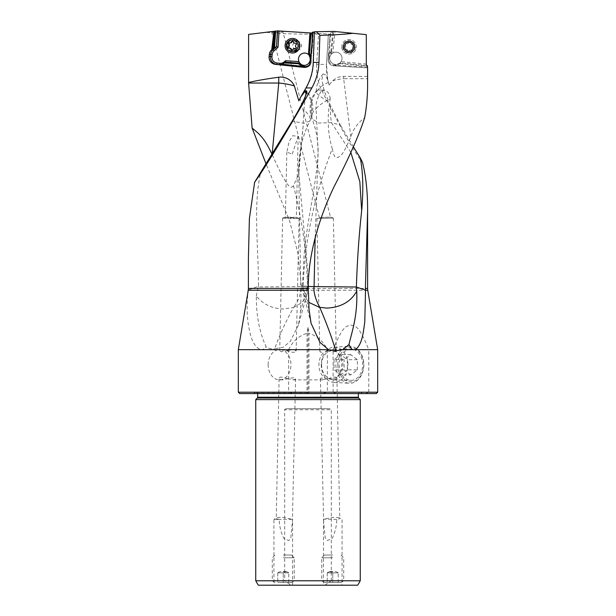 <?xml version="1.0" encoding="UTF-8"?>
<svg xmlns="http://www.w3.org/2000/svg" width="616" height="616" viewBox="0 0 616 616"><rect width="100%" height="100%" fill="white"/><g stroke="black" fill="none" stroke-linecap="round" stroke-linejoin="round"><path stroke-width="0.46" stroke-dasharray="3.08 2.31" d="M248.402 258.32L248.364 290.02L258.474 286.224C258.535 245.969 252.93 206.429 260.807 171.679M367.406 76.384L343.666 76.384A15.7 15.7 0 0 0 332.702 80.85A56.518 27.435 -97 0 0 329.214 85.1A54.87 54.87 0 0 1 326.503 64.41L328.359 34.126L330.268 34.25A104.92 104.92 0 0 0 329.075 44.876L328.166 59.706A5.76 5.76 0 0 0 333.564 65.804L367.59 67.891L367.598 84.692M367.29 65.604L340.663 62.947L336.49 65.211A5.76 5.76 0 0 1 328.166 59.706L329.075 44.876A104.92 104.92 0 0 1 330.453 33.164L330.268 34.25L312.158 33.056M367.567 67.059L336.575 65.165L340.825 63.048M339.755 63.587L367.567 66.359M340.663 62.947L336.067 64.503A4.936 4.936 0 0 1 328.99 59.752L329.19 56.472A4.936 4.936 0 0 1 330.846 53.076L331.5 52.491L331.331 54.154A6.175 6.175 0 0 0 336.067 64.503M366.582 65.535L340.047 62.886L341.11 61.608A6.175 6.175 0 0 0 332.832 52.968L334.973 31.501L366.304 34.635M342.843 46.824A6.175 6.175 0 0 0 349.018 52.999A6.175 6.175 0 0 0 355.193 46.824A6.175 6.175 0 0 0 349.018 40.656A6.175 6.175 0 0 0 342.843 46.824M334.973 31.501L314.329 31.747M298.837 100.862L306.267 87.934A54.87 54.655 -90 0 0 313.559 62.416L314.576 31.747M306.845 294.571L298.467 324.925L300.493 311.711L301.286 285.901L297.905 253.284L289.535 220.667L265.95 163.61M248.595 34.419L278.093 30.8L328.359 34.126L326.503 64.41L316.639 64.41L318.557 34.042L308 34.142C291.637 34.119 277.577 33.503 265.827 32.309M316.639 64.41C316.147 73.951 317.925 82.783 321.976 90.891C340.725 128.305 354.239 152.129 362.516 162.37M297.128 41.187L299.653 41.927L300.762 42.928L301.732 45.715L300.762 48.495L299.653 49.503L297.128 50.242L293.84 48.903L292.492 45.715L293.84 42.527L297.128 41.187L293.632 41.187A4.528 4.512 90 0 1 298.144 45.715A4.528 4.512 90 0 1 293.632 50.242A4.528 4.512 90 0 1 289.127 45.715A4.528 4.512 90 0 1 293.632 41.187M298.467 324.925L290.221 341.503L283.106 347.316L274.736 348.687C279.371 335.474 285.662 321.721 293.624 307.446L283.291 309.001C272.026 308.608 263.04 304.296 256.333 296.057C256.241 315.823 259.544 332.809 266.243 347.008C269.231 348.702 272.064 349.264 274.736 348.687M377.677 349.68L368.761 349.68C357.965 322.961 355.078 326.973 350.935 325.048C346.793 326.973 343.905 322.961 333.102 349.68L327.358 349.68C323.423 341.41 317.286 335.951 308.97 333.302L308.97 393.578L253.546 393.578L362.454 393.578L294.379 393.578L288.642 392.207L288.642 349.68L262.632 349.68L266.243 347.008M288.642 349.68C292.569 341.418 298.698 335.959 307.03 333.302L308 327.458L308.97 333.302M256.333 296.057L258.142 287.002L300.808 286.586C301.07 293.639 298.721 300.462 293.763 307.076M298.706 171.641L307.5 268.16L308.038 286.309L300.808 286.594L298.629 169.693L303.087 126.211L303.888 109.918C307.423 113.059 309.502 115.816 310.125 118.195L309.948 120.875L303.957 123.285L292.2 121.121M258.142 287.002L258.474 286.224M292.246 154.054L298.136 136.321L292.677 135.728L289.127 141.557L286.817 152.16L292.246 154.054M248.364 290.02L248.34 290.228C246.831 301.286 246.746 312.173 248.094 322.869C249.819 332.848 251.682 345.468 260.506 349.68L238.323 349.68M238.323 392.207L288.642 392.207M327.358 349.68L327.358 392.207L321.621 393.578L365.419 393.578L368.761 392.207L377.677 392.207M368.761 392.207L368.761 349.68M260.506 349.68L262.632 349.68M308.277 287.818L303.457 287.818L303.188 288.465L303.796 295.002L308.762 302.333M315.146 237.707L318.102 153.099L316.085 108.678C319.334 105.043 324.047 101.779 330.222 98.868C326.988 116.901 327.681 133.541 332.293 148.803C314.668 194.156 304.943 239.955 303.126 286.186A27.489 26.835 90 0 0 303.188 288.465M332.293 148.803C334.603 160.276 336.505 157.157 338.184 157.427C340.047 155.209 341.218 159.336 350.804 136.844C353.191 129.229 357.804 122.877 364.657 117.771M336.575 65.165L333.564 65.804L367.406 67.876M310.718 32.956L311.149 32.987L310.718 32.956M331.416 32.463L330.453 33.164A104.92 104.92 0 0 0 329.075 44.876L329.891 44.93A104.096 104.096 0 0 1 331.416 32.463L332.763 32.556L333.01 31.424M312.659 33.087L312.366 32.178M342.049 58.335A6.175 6.175 0 0 1 335.882 64.503A6.175 6.175 0 0 1 329.706 58.335A6.175 6.175 0 0 1 335.882 52.16A6.175 6.175 0 0 1 342.049 58.335M332.763 32.556L330.823 51.998L330.299 52.452A5.76 5.76 0 0 0 329.368 53.507L328.366 56.418A5.76 5.76 0 0 1 330.299 52.452L331.554 51.374L331.5 52.491M331.593 51.528L333.603 31.416L331.331 54.154L332.832 52.968M330.823 51.998L331.524 51.374M304.35 65.396A6.175 6.152 -90 0 0 310.764 59.228A6.175 6.152 -90 0 0 304.612 53.061L304.597 53.061M309.232 55.864L309.64 55.856L309.27 55.248M299.73 45.715A6.175 6.152 90 0 1 293.586 51.883A6.175 6.152 90 0 1 287.433 45.715A6.175 6.152 90 0 1 293.586 39.54A6.175 6.152 90 0 1 299.73 45.715M319.519 33.541L318.557 34.042M271.779 31.739C272.911 31.1 283.098 31.223 282.975 31.87C283.437 32.61 271.564 32.625 271.648 31.886L271.779 31.739M329.214 85.1L327.789 80.026L325.04 74.505L323.061 73.966L321.883 79.741L324.185 90.891A23.885 4.127 -115.4 0 0 328.875 101.509A25.941 5.798 -159.5 0 1 316.231 91.676A25.941 5.798 -159.5 0 1 316.231 91.63A25.941 5.798 -159.5 0 1 316.562 90.76A27.489 27.489 0 0 0 312.012 118.78L318.557 123.077L331.408 122.607L340.348 125.002L330.453 105.336A27.489 4.751 64.6 0 1 328.875 101.509M327.789 80.026L326.503 64.41M328.397 82.413A27.435 13.313 173 0 0 317.979 89.974L317.933 89.99A25.941 5.798 -159.5 0 0 316.562 90.76M353.415 146.839L340.348 125.002M308.254 286.471L302.471 286.24L308.262 285.916M317.979 89.974L321.775 90.067C317.348 97.621 315.446 103.734 316.07 108.401C313.29 111.504 311.865 113.821 311.796 115.361L312.012 118.78C316.231 129.399 318.264 140.833 318.102 153.099M330.222 98.868C329.475 92.646 326.665 89.713 321.775 90.067M350.812 152.314L331.408 122.607A27.489 7.115 90 0 1 330.453 105.336M271.648 31.886L319.334 217.502L316.917 218.457L333.372 218.095L316.971 218.418M333.318 218.056L330.476 217.101L319.288 217.54L330.515 217.125L282.975 31.87M328.059 350.874L324.024 352.19A15.092 11.404 -90 0 0 318.911 364.772A15.092 11.404 -90 0 0 325.025 378.139L333.71 379.933L336.513 379.11L336.898 378.27L336.475 377.469A15.092 11.404 -90 0 0 341.718 364.772A15.092 11.404 -90 0 0 335.735 351.497L336.29 350.781L335.866 350.05L334.465 349.619L328.059 350.874M335.735 351.497C334.203 351.967 331.647 351.62 328.059 350.458L323.169 349.68L321.275 349.926L319.843 351.312L320.358 352.144L324.024 352.19M268.145 364.772A15.092 11.404 90 0 1 279.548 349.68A15.092 11.404 90 0 1 290.952 364.772A15.092 11.404 90 0 1 279.548 379.864A15.092 11.404 90 0 1 268.145 364.772M287.942 350.458L292.985 349.688L294.725 349.926L296.157 351.32L295.642 352.144L292.4 352.29L282.09 349.688L280.141 350.111L279.71 350.735L281.273 351.759L287.942 350.458M336.475 377.469C334.996 376.753 332.401 377.138 328.682 378.609L321.96 379.803L320.443 378.809L320.89 378.108L325.025 378.139M287.318 378.609L293.178 379.856L295.118 379.433L295.557 378.809L293.986 377.785L292.246 377.885L282.274 379.856L280.534 379.618L279.102 378.232L279.625 377.4L281.058 377.046L287.318 378.609M339.162 364.772A15.577 11.773 -90 0 0 350.72 380.349A15.577 11.773 -90 0 0 362.709 364.772A15.577 11.773 -90 0 0 350.72 349.195A15.577 11.773 -90 0 0 339.162 364.772M336.898 378.27L339.739 517.956C338.492 517.355 335.828 517.232 331.739 517.579L323.754 519.157L323.593 521.767L325.171 537.653L327.235 540.609L332.178 538.369C335.104 532.409 336.636 526.072 336.767 519.357C339.424 518.934 340.417 518.464 339.739 517.956L342.072 519.357L342.072 585.2L323.415 585.2L323.546 519.357M336.767 519.357L323.754 519.157M323.415 585.2L342.072 585.2M258.281 585.2L357.719 585.2M292.585 585.2L273.928 585.2L292.585 585.2L292.585 519.357L290.829 537.653L288.765 540.609L283.822 538.369C280.896 532.409 279.364 526.072 279.233 519.357L273.928 519.357L273.928 585.2M255.74 580.788L284.692 580.788L291.152 585.2M324.848 585.2L331.308 580.788L360.26 580.788M331.308 580.788L331.308 409.763L284.692 409.763L284.692 580.788M284.692 409.763C284.33 409.347 285.108 408.986 287.033 408.662L328.967 408.662C330.892 408.986 331.67 409.355 331.308 409.763M360.26 399.615L255.74 399.615M308 392.207L360.63 392.207L308 392.207M239.693 393.578L294.379 393.578M321.621 393.578L308.97 393.578M365.419 393.578L376.307 393.578M327.358 392.207L333.102 392.207L336.452 393.578M333.102 392.207L333.102 349.68M308 327.458L308 393.578M307.03 333.302L307.03 393.578M287.033 408.662L328.967 408.662M279.233 519.357C276.576 518.934 275.583 518.464 276.261 517.956L273.928 519.357L292.585 519.357L284.261 517.579C280.172 517.232 277.5 517.355 276.261 517.956L279.102 378.232M290.852 217.933L299.083 218.457L290.852 218.626L282.629 218.095L290.852 217.933M290.883 217.54L296.358 217.402L285.393 217.163L290.883 217.54M310.703 55.941L311.188 58.374M306.167 92.454A27.435 25.895 180 0 0 306.167 92.084A27.435 25.895 180 0 0 306.144 90.891M305.397 96.258L303.888 109.918M301.27 287.818L307.084 287.818L307.369 288.588A27.489 26.888 -90 0 0 307.438 286.248C306.768 252.56 302.102 219.011 293.439 185.585L298.629 174.49L298.629 169.693M293.439 185.585C292.038 187.672 290.498 187.711 288.796 185.693C287.279 184.284 282.983 178.925 272.11 154.524L271.925 154.1M293.624 307.446L301.786 302.702L306.537 295.549L307.369 288.588M353.546 46.824A4.528 4.528 0 0 0 349.018 42.296A4.528 4.528 0 0 0 344.49 46.824A4.528 4.528 0 0 0 349.018 51.351A4.528 4.528 0 0 0 353.546 46.824M300.054 46.077A5.49 5.467 90 0 1 294.594 51.197A5.49 5.467 90 0 1 289.143 45.353A5.49 5.467 90 0 1 294.594 40.225A5.49 5.467 90 0 1 300.054 46.077M292.562 52.984A7.269 7.246 90 0 1 285.339 45.23A7.269 7.246 90 0 1 292.562 38.446M292.153 50.312A0.801 0.801 -90 0 0 293.116 49.796A1.902 1.894 90 0 1 294.91 48.502M295.58 48.618A0.801 0.801 -90 0 0 296.381 47.317A1.902 1.894 90 0 1 296.558 44.629A0.801 0.801 -90 0 0 295.88 43.236A1.902 1.894 90 0 1 295.826 43.243M295.511 43.274A1.902 1.894 90 0 1 293.647 41.734A0.801 0.801 -90 0 0 292.662 41.118M290.313 42.928A1.902 1.894 90 0 1 289.697 42.827A0.801 0.801 -90 0 0 289.235 42.804M288.989 48.179A0.801 0.801 -90 0 0 289.343 48.194A1.902 1.894 90 0 1 289.72 48.156M343.559 46.277A5.49 5.49 0 0 0 348.471 52.283A5.49 5.49 0 0 0 354.477 47.37A5.49 5.49 0 0 0 349.565 41.364A5.49 5.49 0 0 0 343.559 46.277A5.49 5.49 0 0 1 349.565 41.364A5.49 5.49 0 0 1 354.477 47.37A5.49 5.49 0 0 1 348.471 52.283A5.49 5.49 0 0 1 343.559 46.277A5.49 5.49 0 0 1 349.565 41.364A5.49 5.49 0 0 1 354.477 47.37M356.248 47.547A7.269 7.269 0 0 0 349.742 39.593A7.269 7.269 0 0 0 341.78 46.1A7.269 7.269 0 0 1 349.742 39.593A7.269 7.269 0 0 1 356.248 47.547A7.269 7.269 0 0 1 348.294 54.062A7.269 7.269 0 0 1 341.78 46.1A7.269 7.269 0 0 0 348.294 54.062A7.269 7.269 0 0 0 356.248 47.547M343.15 46.239A5.898 5.898 0 0 1 349.603 40.956A5.898 5.898 0 0 1 354.885 47.409A5.898 5.898 0 0 1 348.433 52.691A5.898 5.898 0 0 1 343.15 46.239M347.848 50.766A0.801 0.801 0 0 0 349.387 50.92A1.902 1.902 0 0 1 351.844 49.811A0.801 0.801 0 0 0 352.745 48.556A1.902 1.902 0 0 1 353.014 45.869A0.801 0.801 0 0 0 352.375 44.46A1.902 1.902 0 0 1 350.188 42.881A0.801 0.801 0 0 0 348.648 42.735A1.902 1.902 0 0 1 346.192 43.844A0.801 0.801 0 0 0 345.283 45.099A1.902 1.902 0 0 1 345.022 47.779A0.801 0.801 0 0 0 345.653 49.195A1.902 1.902 0 0 1 347.848 50.766A1.902 1.902 0 0 0 345.653 49.195A0.801 0.801 0 0 1 345.022 47.779A1.902 1.902 0 0 0 345.283 45.099A0.801 0.801 0 0 1 346.192 43.844A1.902 1.902 0 0 0 348.648 42.735A0.801 0.801 0 0 1 350.188 42.881A1.902 1.902 0 0 0 352.375 44.46A0.801 0.801 0 0 1 353.014 45.869A1.902 1.902 0 0 0 352.745 48.556A0.801 0.801 0 0 1 351.844 49.811A1.902 1.902 0 0 0 349.387 50.92A0.801 0.801 0 0 1 347.848 50.766M337.807 364.772A17.125 12.944 90 0 1 350.758 347.647A17.125 12.944 90 0 1 363.702 364.772A17.125 12.944 90 0 1 350.758 381.897A17.125 12.944 90 0 1 337.807 364.772M357.38 369.831L357.38 359.713L350.758 354.654L344.128 359.713L334.072 359.713L340.694 354.654L347.316 359.713L347.316 369.831L357.38 369.831L350.758 374.89L340.694 374.89L334.072 369.831L334.072 359.713M350.758 374.89L344.128 369.831L344.128 359.713M335.874 364.772A18.503 13.983 -90 0 0 349.264 383.26A18.503 13.983 -90 0 0 363.84 364.772A18.503 13.983 -90 0 0 349.264 346.284A18.503 13.983 -90 0 0 335.874 364.772M347.925 364.772A17.656 13.344 -90 0 0 334.026 347.139A17.656 13.344 -90 0 0 321.244 364.772A17.656 13.344 -90 0 0 334.026 382.405A17.656 13.344 -90 0 0 347.925 364.772M321.606 364.772A14.083 10.649 -90 0 0 332.255 378.855A14.083 10.649 -90 0 0 342.896 364.772A14.083 10.649 -90 0 0 332.255 350.689A14.083 10.649 -90 0 0 321.606 364.772M350.758 354.654L340.694 354.654M357.38 359.713L347.316 359.713M347.316 369.831L340.694 374.89M344.128 369.831L334.072 369.831M283.252 557.765L294.232 557.765L283.252 557.765M283.252 580.873L294.232 580.873L283.252 580.873M283.252 582.459L291.483 582.459L277.77 582.459L283.252 582.459L283.252 572.857L283.252 582.459M283.252 555.024L291.483 555.024L283.252 555.024M277.77 572.857L288.742 572.857L277.77 572.857L277.77 582.459L277.77 572.857M288.742 582.459L288.742 572.857L288.742 582.459M283.252 571.918L287.01 571.918L283.252 571.918M283.252 571.486L285.493 571.486L283.252 571.486M332.748 557.765L321.768 557.765L332.748 557.765M332.748 580.873L321.768 580.873L332.748 580.873M332.748 582.459L324.517 582.459L340.971 582.459L327.258 582.459L332.748 582.459L332.748 572.857L332.748 582.459M332.748 555.024L324.517 555.024L332.748 555.024M327.258 572.857L338.23 572.857L327.258 572.857L327.258 582.459L327.258 572.857M338.23 582.459L338.23 572.857L338.23 582.459M332.748 571.918L328.99 571.918L332.748 571.918M332.748 571.486L330.507 571.486L332.748 571.486M366.304 64.126L341.11 61.608M301.27 288.419L367.598 288.419M367.752 290.228L301.239 290.228M309.024 309.378L303.457 287.818M350.804 136.844L343.666 78.694L367.506 78.694M343.666 76.384L343.666 78.694A27.435 13.313 173 0 0 332.702 80.85M336.128 64.503L336.49 65.211A5.76 5.76 0 0 1 328.166 59.706L328.99 59.752M329.19 56.472L328.366 56.418M330.299 52.452L330.846 53.076M329.368 53.507L329.891 44.93M310.279 62.255L311.18 62.255L311.527 58.982L311.134 58.982L312.381 47.07L311.865 47.07M311.642 46.985L312.389 47.07A104.782 104.389 -90 0 0 312.889 39.863A104.782 104.389 -90 0 0 312.951 36.113A104.782 104.389 -90 0 0 312.913 33.102L312.389 47.07L311.157 58.789M305.02 67.39A5.76 5.737 -90 0 0 311.18 62.255L310.433 62.17L310.78 58.89L311.527 58.982A5.76 5.737 -90 0 0 310.279 54.747L310.102 54.939M284.161 62.932L285.878 62.116M309.632 55.864L311.149 32.987L309.64 55.856M324.185 90.891L321.976 90.891M317.933 89.99A27.489 26.55 90 0 0 310.972 108.547A27.489 26.55 90 0 0 311.796 115.361M358.658 398.013L257.342 398.013M257.657 397.235L358.343 397.235M308 393.301L257.657 393.301L308 393.301M308 392.531L254.593 392.531L308 392.531M279.856 64.68A7.13 7.107 -90 0 0 284.946 62.932L284.715 62.555M309.964 54.747L311.527 58.982L311.18 62.255C310.587 65.427 308.685 67.152 305.474 67.413L304.574 67.413M310.78 58.89A4.936 4.92 -90 0 0 310.757 57.681M309.548 64.518A4.936 4.92 -90 0 0 310.433 62.17M306.753 92.377A27.489 26.426 -90 0 1 311.804 108.547A27.489 26.426 -90 0 1 310.125 118.195M272.11 154.524L272.187 153.677M307.438 286.248L301.286 285.901M300.493 311.711L307.084 287.818M294.594 51.197L292.885 51.197C296.026 50.928 297.844 49.218 298.329 46.077A5.49 5.467 -90 0 0 292.885 40.225A5.49 5.467 -90 0 0 287.426 45.353A5.49 5.467 -90 0 0 292.885 51.197A5.49 5.467 -90 0 0 298.337 46.077C298.175 42.55 296.365 40.602 292.885 40.225L294.594 40.225M287.041 45.33A5.783 5.76 90 0 1 293.17 39.948A5.783 5.76 90 0 1 298.529 46.1A5.783 5.76 90 0 1 292.408 51.482A5.783 5.76 90 0 1 287.041 45.33M292.708 49.796L293.116 49.796M296.381 47.317L295.98 47.317M296.157 44.629L296.558 44.629M293.239 41.734L293.647 41.734M289.289 42.827L289.697 42.827M288.935 48.194L289.343 48.194M354.77 47.401A5.783 5.783 0 0 0 349.595 41.072A5.783 5.783 0 0 0 343.266 46.254A5.783 5.783 0 0 0 348.44 52.576A5.783 5.783 0 0 0 354.77 47.401M298.637 173.519C298.39 149.626 303.341 134.219 309.948 120.875A27.489 27.489 0 0 0 306.753 91.253M303.549 294.171L311.057 323.285M304.62 65.404L304.081 65.404M323.061 73.966A27.435 27.435 0 0 0 316.231 91.622M318.102 148.864L317.925 156.087C315.946 187.133 306.622 222.083 303.957 257.103L302.471 286.24A27.489 27.489 0 0 0 303.788 295.01M316.917 218.457L319.843 351.312M333.372 218.095L336.29 350.72M323.169 349.68L292.831 349.68M282.09 349.68L279.548 349.68M322.822 379.864L293.178 379.864M282.436 379.864L279.548 379.864M333.341 379.933L350.72 380.349M320.443 378.778L323.593 521.767M257.657 393.578L256.564 392.207M253.546 393.578L255.37 392.207M360.63 392.207L362.454 393.578M333.718 349.603L350.72 349.195M358.343 393.578L359.436 392.207M295.557 378.778L292.408 521.767M299.083 218.457L296.157 351.312M282.629 218.095L279.71 350.766M298.136 136.321L296.358 217.402M286.817 152.16L285.393 217.163M285.431 217.132L282.682 218.056M296.319 217.371L299.03 218.418M285.901 62.101L284.954 62.924L279.433 64.695M297.128 50.242L293.632 50.242M306.167 92.523A27.435 27.435 0 0 0 306.144 90.814M303.126 126.218L298.652 174.49M306.545 295.549A27.489 27.489 0 0 0 308.038 286.309M295.788 48.649L295.38 48.649M296.034 43.22L295.634 43.22M292.862 41.087L292.461 41.087M289.443 42.781L289.035 42.781M289.189 48.21L288.781 48.21M292.361 50.335L291.953 50.335M334.026 347.139L349.264 346.284M334.026 382.405L349.264 383.26M275.029 582.459L272.28 580.873L272.28 557.765L275.029 555.024M291.483 582.459L294.232 580.873L294.232 557.765L291.483 555.024M281.019 571.486A10.973 10.973 0 0 0 279.502 571.918L277.77 572.549M285.493 571.486A10.973 10.973 0 0 1 287.01 571.918L288.742 572.549M324.517 582.459L321.768 580.873L321.768 557.765L324.517 555.024M340.971 582.459L343.72 580.873L343.72 557.765L340.971 555.024M330.507 571.486A10.973 10.973 0 0 0 328.99 571.918L327.258 572.549M334.981 571.486A10.973 10.973 0 0 1 336.498 571.918L338.23 572.549"/><path stroke-width="0.92" d="M367.59 67.891L367.598 84.692C367.59 95.996 366.605 107.022 364.657 117.771C359.066 135.15 348.879 158.127 334.072 186.686C319.835 216.239 308.554 252.83 308.262 285.916L308.277 288.419L248.402 288.419L248.402 258.32L249.388 218.618L254.631 182.244C264.888 168.137 288.411 129.36 311.835 87.934C316.27 80.011 318.649 71.502 318.965 62.416L319.881 35.328C333.017 35.027 344.044 34.357 352.96 33.303L366.304 34.635L366.304 64.126L366.582 65.535L367.29 65.604L367.567 66.359L367.406 67.876M344.49 46.824C345.206 53.076 353.176 52.722 353.546 46.824C353.176 40.933 345.199 40.571 344.49 46.824M352.96 33.303L334.011 31.408L316.393 31.716L319.881 35.328M316.393 31.716L314.329 31.747L313.259 62.416C312.913 71.525 310.487 80.034 305.967 87.934L300.816 96.904L304.835 91.553A27.435 9.017 -174.7 0 1 306.013 93.778L306.167 92.523M314.614 32.194L312.366 32.178A104.782 104.389 90 0 1 312.443 36.113A104.782 104.389 90 0 1 311.865 47.07L310.279 62.255A5.76 5.737 90 0 1 303.973 67.383L275.437 64.372A7.13 7.107 90 0 1 269.107 56.533L269.338 54.347A7.13 7.107 90 0 1 271.725 49.727L273.951 31.308L248.595 34.419L248.595 82.482C256.495 80.634 266.543 78.879 278.74 77.223L278.74 83.037A27.435 9.017 -174.7 0 1 294.371 85.955A14.992 14.938 -90 0 0 278.74 77.223M300.816 96.904L298.837 100.862L294.371 85.955M265.95 163.61L252.121 128.113L248.61 83.037L278.74 83.037L272.187 153.677M248.595 82.482L248.61 83.037M365.534 290.167L356.387 287.033C357.226 260.591 358.982 235.181 361.669 210.764C363.548 189.974 363.078 172.341 360.26 157.873L362.516 162.37C366.035 176.569 367.729 192.877 367.598 211.311L365.388 288.419L365.534 290.228L367.752 290.228L367.598 288.419L365.388 288.419M367.752 290.228L377.677 349.68L355.471 349.68C362.555 343.967 363.286 331.839 364.772 322.076L365.534 290.228M254.631 182.244L292.2 121.121A25.618 2.333 -60.3 0 0 306.753 91.253A25.618 2.333 -60.3 0 0 306.06 91.391A14.822 1.348 -60.3 0 0 306.144 90.891A14.822 1.348 -60.3 0 0 306.144 90.814A14.822 1.348 -60.3 0 0 304.835 91.553M308.277 288.419L309.024 309.378L311.057 323.285L319.904 342.311L328.536 349.68L335.805 350.812L342.904 349.68L352.883 349.68C351.828 349.518 350.527 347.786 348.979 344.49L342.904 349.68M248.402 288.419L248.248 290.228L308.316 290.228M248.248 290.228L238.323 349.68L328.536 349.68M238.323 392.207L239.693 393.578L376.307 393.578L377.677 392.207L238.323 392.207L238.323 349.68M355.471 349.68L352.883 349.68M335.805 350.812C331.508 336.567 326.157 322.122 319.758 307.469L308.762 302.333M312.913 33.102L277.377 30.885L276.553 46.685L273.096 49.727L271.725 49.727M298.229 63.718L284.161 62.932A7.13 7.107 90 0 1 282.12 64.187L278.663 64.657L304.489 67.383L301.786 66.312L297.574 63.017L301.786 66.312M284.315 62.794L285.878 62.116L299.491 63.34A6.175 6.152 90 0 1 299.237 63.032M297.574 63.017L285.447 62.116M297.798 62.94L299.053 63.017M310.718 32.956L309.232 55.864A6.175 6.152 90 0 1 301.609 64.88L299.491 63.34M279.094 30.869L278.001 47.347L274.12 50.758A5.76 5.737 -90 0 0 272.195 54.493L271.964 56.672A5.76 5.737 -90 0 0 277.069 63.001L279.787 63.294A5.76 5.737 -90 0 0 284.168 61.9L285.524 60.707L298.922 61.6L299.638 63.032M298.922 61.6A6.175 6.152 90 0 1 298.452 59.228A6.175 6.152 -90 0 0 304.35 65.396M309.632 55.864L308.477 54.439L309.902 32.902M304.612 53.061A6.175 6.152 -90 0 0 298.467 59.228A6.175 6.152 90 0 1 308.477 54.439M278.001 47.347L276.553 46.685L277.6 30.862M272.049 49.442L276.33 46.685M277.377 30.885L275.66 31.1L274.559 47.755M273.951 31.308L275.66 31.1M360.26 157.873L353.415 146.839M319.758 307.469L319.766 307.322C315.323 298.96 313.421 292.053 314.083 286.594L356.395 287.002L356.741 291.183C357.765 316.485 351.482 333.079 348.979 344.49M356.741 291.183C350.866 301.717 340.902 307.361 326.842 308.108L319.766 307.322M315.146 237.707L314.083 286.586L308.254 286.471M361.669 210.764L359.836 181.658L350.812 152.314M360.26 580.788L357.719 585.2L258.281 585.2L255.74 580.788L255.74 399.615L360.26 399.615L360.26 580.788L255.74 580.788M285.524 60.707L285.878 62.116M279.433 64.695L279.525 64.657A7.13 7.107 -90 0 0 279.856 64.68M311.08 32.979L309.34 53.8M309.663 54.385L309.964 54.747A5.76 5.737 90 0 1 310.703 55.941L310.887 56.41M306.06 91.391L306.067 91.445A27.489 26.426 -90 0 1 306.753 92.377M306.167 92.454A27.435 25.895 180 0 1 306.167 92.616L306.067 91.445M306.013 93.778L305.397 96.258M272.11 154.524C265.103 139.316 260.291 134.519 252.121 128.113M292.323 38.446L292.562 38.446A7.269 7.246 90 0 1 299.792 46.192A7.269 7.246 90 0 1 292.562 52.984L292.323 52.984A7.269 7.246 -90 0 0 299.553 46.192A7.269 7.246 -90 0 0 292.323 38.446A7.269 7.246 -90 0 0 285.1 45.23A7.269 7.246 -90 0 0 292.323 52.984M298.067 46.108A5.898 5.875 -90 0 0 292.592 39.824A5.898 5.875 -90 0 0 286.34 45.322A5.898 5.875 -90 0 0 291.815 51.598A5.898 5.875 -90 0 0 298.067 46.108M292.708 49.796A0.801 0.801 90 0 1 291.168 49.688A1.902 1.894 -90 0 0 288.935 48.194A0.801 0.801 90 0 1 288.257 46.801A1.902 1.894 -90 0 0 288.434 44.113A0.801 0.801 90 0 1 289.289 42.827A1.902 1.894 -90 0 0 291.699 41.634A0.801 0.801 90 0 1 293.239 41.734A1.902 1.894 -90 0 0 295.472 43.236A0.801 0.801 90 0 1 296.157 44.629A1.902 1.894 -90 0 0 295.98 47.317A0.801 0.801 90 0 1 295.118 48.602A1.902 1.894 -90 0 0 292.708 49.796M294.502 48.502L294.91 48.502A1.902 1.894 90 0 1 295.526 48.602A0.801 0.801 -90 0 0 295.58 48.618M295.826 43.243A1.902 1.894 90 0 1 295.511 43.274L295.103 43.274M292.662 41.118A0.801 0.801 -90 0 0 292.107 41.634A1.902 1.894 90 0 1 290.313 42.928L289.905 42.928M289.235 42.804A0.801 0.801 -90 0 0 288.842 44.113A1.902 1.894 90 0 1 288.665 46.801A0.801 0.801 -90 0 0 288.989 48.179M289.312 48.156L289.72 48.156A1.902 1.894 90 0 1 291.576 49.688A0.801 0.801 -90 0 0 292.153 50.312M318.965 62.416L313.259 62.416M301.609 64.88L302.656 65.642L302.102 66.312A5.76 5.737 -90 0 0 305.02 67.39M304.489 67.383L303.973 67.383M275.375 31.131L273.543 48.641M274.466 31.247L272.565 49.442M358.658 398.013L358.343 397.235L257.657 397.235L257.342 398.013L358.658 398.013L360.26 399.615M274.12 50.758L273.096 49.727A7.13 7.107 -90 0 0 270.717 54.347L272.195 54.493M271.964 56.672L270.486 56.533A7.13 7.107 -90 0 0 276.807 64.372L277.069 63.001M269.338 54.347L270.717 54.347L270.486 56.533L269.107 56.533M279.787 63.294L279.525 64.657L275.437 64.372M284.715 62.555L284.168 61.9M282.12 64.187L301.701 66.251M310.703 55.941L311.642 46.985A103.958 103.565 -90 0 0 312.143 39.84A103.958 103.565 -90 0 0 312.158 33.056M310.757 57.681A4.936 4.92 -90 0 0 309.709 55.271L309.301 54.762M310.102 54.939L309.709 55.271M302.656 65.642A4.936 4.92 -90 0 0 309.548 64.518M305.967 87.934L311.835 87.934M295.118 48.602L295.526 48.602M291.699 41.634L292.107 41.634M288.434 44.113L288.842 44.113M288.257 46.801L288.665 46.801M291.168 49.688L291.576 49.688M367.598 288.419L367.598 211.311M377.677 392.207L377.677 349.68M257.342 398.013L255.74 399.615M257.657 397.235L257.657 393.578M358.343 397.235L358.343 393.578"/></g></svg>
